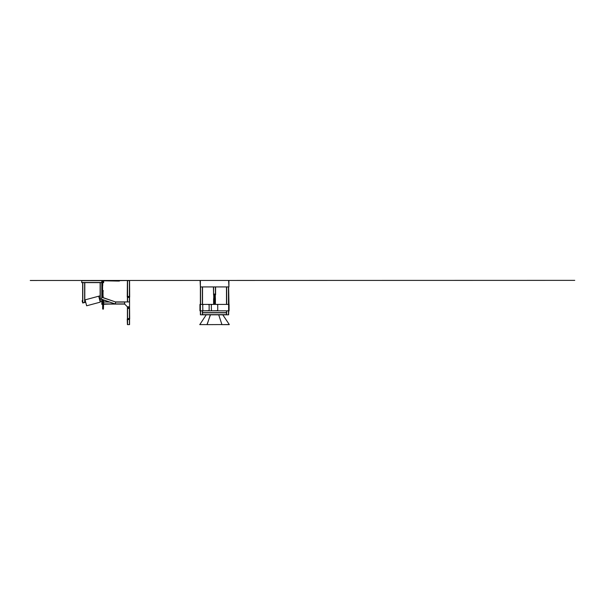 <?xml version="1.0" encoding="UTF-8"?>
<svg xmlns="http://www.w3.org/2000/svg" width="605" height="605" viewBox="0 0 605 605"><rect width="100%" height="100%" fill="white"/><g stroke="black" fill="none" stroke-linecap="round" stroke-linejoin="round"><path stroke-width="0.91" d="M30.25 280.486L574.75 280.365L30.25 280.486M102.842 280.486L117.559 281.06L102.842 280.773L119.397 281.06L117.559 281.06L119.397 280.486M213.436 286.921L213.588 294.968L215.584 294.816L215.584 286.921M215.425 294.053L213.588 294.053L215.425 294.053L215.425 286.921M215.259 294.968L215.41 299.339M215.259 304.398L215.259 299.339M215.41 304.398L215.41 298.802M213.61 304.398L213.603 299.339M213.61 298.651L213.754 304.398L213.762 299.339M214.813 294.968L214.813 297.115L214.049 296.964L214.2 294.968M214.972 294.968L214.972 304.398M214.049 294.968L214.049 304.398M213.762 294.968L213.762 304.398M129.561 319.039L129.561 301.925L115.442 301.925M102.737 285.696L102.737 280.614M101.814 304.073L109.172 304.073L101.814 304.36L101.814 299.43L101.186 299.21L115.124 303.929L101.232 299.067L101.844 297.327L115.782 302.046L101.89 297.184L115.782 302.046M128.487 296.45A0.507 0.507 0 0 1 128.925 297.214A0.507 0.507 0 0 1 128.048 297.214A0.507 0.507 0 0 1 128.487 296.45M128.487 296.541A0.424 0.424 0 0 1 128.857 297.176A0.424 0.424 0 0 1 128.124 297.176A0.424 0.424 0 0 1 128.487 296.541M101.814 280.486L102.842 280.614L102.888 282.762L103.652 282.611L103.652 281.06M129.561 280.486L119.397 280.614M129.674 318.971L129.561 306.833L127.413 306.833L124.653 304.073L124.653 301.925M109.376 302.077L102.888 301.925L102.737 303.914L103.652 303.914L103.652 302.077L103.652 304.073M102.737 304.073L102.737 299.755L108.938 301.925L103.652 302.077M124.653 304.073L109.172 304.073L124.653 304.073M128.487 318.525A0.507 0.507 0 0 1 128.925 319.289A0.507 0.507 0 0 1 128.048 319.289A0.507 0.507 0 0 1 128.487 318.525M128.487 318.616A0.424 0.424 0 0 1 128.857 319.251A0.424 0.424 0 0 1 128.124 319.251A0.424 0.424 0 0 1 128.487 318.616M103.175 290.521L103.175 291.217M103.175 296.805L103.175 296.276M103.032 296.276L103.024 291.217M101.814 297.41L101.814 280.614M101.965 299.483L101.965 304.073L102.578 304.073L102.578 299.702M102.578 297.426L102.578 280.614L101.965 280.614L101.965 297.214M127.239 296.858L127.413 280.614L127.413 301.925M127.405 297.1L127.413 280.614M129.561 324.613L129.561 306.833M129.561 301.925L129.561 280.614L129.674 297.032M127.413 306.833L127.413 324.613L129.41 324.613L127.413 324.613L127.413 318.903M127.413 318.956L127.413 308.081L127.413 318.956M128.487 296.427A0.537 0.537 0 0 1 128.956 297.229A0.537 0.537 0 0 1 128.026 297.229A0.537 0.537 0 0 1 128.487 296.427M128.487 307.461A0.537 0.537 0 0 1 128.956 308.27A0.537 0.537 0 0 1 128.026 308.27A0.537 0.537 0 0 1 128.487 307.461M128.487 318.502A0.537 0.537 0 0 1 128.956 319.304A0.537 0.537 0 0 1 128.026 319.304A0.537 0.537 0 0 1 128.487 318.502M127.564 301.925L127.564 280.614L129.41 280.614L129.41 301.925M129.561 296.964L129.561 280.614M127.413 324.613L127.231 319.115M128.487 307.491A0.507 0.507 0 0 1 128.925 308.255A0.507 0.507 0 0 1 128.048 308.255A0.507 0.507 0 0 1 128.487 307.491M128.487 307.574A0.424 0.424 0 0 1 128.857 308.21A0.424 0.424 0 0 1 128.124 308.21A0.424 0.424 0 0 1 128.487 307.574M115.729 302.19L115.124 303.929M228.917 280.486L228.917 286.921L228.629 280.486M200.384 304.398L200.384 286.921L200.384 310.834L199.945 310.834L199.952 304.398L203.393 304.398L202.705 304.549L202.857 310.834L209.141 310.683L209.141 304.549L208.453 304.398L211.977 304.398L211.289 304.549L211.44 310.834L217.732 310.683L217.732 304.549L217.036 304.398L228.629 304.398L228.629 286.921L200.384 286.921L200.384 280.486M200.096 304.398L200.096 310.834L200.096 304.398M202.705 305.086L203.393 304.398L208.453 304.398L209.141 305.086M202.705 310.146L203.393 310.834M208.453 310.834L206.033 310.834L208.453 310.834L209.141 310.146M200.096 305.086L200.096 310.146M199.952 304.398L199.945 305.086M199.952 310.146L199.945 310.834M200.384 310.834L200.384 314.804L200.384 310.834L228.629 310.834L228.629 286.921L229.076 310.834L228.917 304.398L228.629 314.804L228.629 310.834L228.629 314.804L200.384 314.804L228.629 314.804M202.531 314.653L226.482 314.653L226.482 312.808L202.531 312.808M200.384 286.921L200.096 280.486M228.924 310.146L228.917 305.086M229.068 310.146L229.076 305.086M229.068 310.834L229.068 304.549M226.482 286.921L226.482 304.398M226.482 310.834L226.482 314.804M228.478 310.834L228.478 314.804L226.641 314.804L226.641 310.834M211.289 305.086L211.977 304.398L217.036 304.398L217.732 305.086M211.289 310.146L211.977 310.834M217.036 310.834L217.732 310.146M202.531 312.656L226.482 312.656M207.228 324.635L221.869 324.567L207.228 324.635M228.629 312.808L228.629 314.653M223.033 315.137L229.28 324.514L222.973 315.092M229.242 324.628L221.944 324.635L229.28 324.514M210.351 315.092L207.016 324.598L199.733 324.598L207.228 324.598M206.048 315.092L199.779 324.628M218.813 315.092L221.944 324.635M210.222 315.099L207.152 324.567M218.798 315.092L221.922 324.514M202.531 314.804L202.531 310.834L202.531 314.804M202.531 304.398L202.531 286.921L202.531 304.398M202.38 310.834L202.38 314.804L200.542 314.804L200.542 310.834M102.737 300.413L102.805 301.948M103.568 300.042L102.805 300.428M103.417 304.36L103.417 309.102L102.646 308.989L102.646 304.36M103.417 309.102L103.568 304.36M103.568 300.322L103.568 301.94M82.651 282.626L82.651 302.56L84.798 302.56L84.798 282.626M101.814 282.626L81.736 282.626L81.736 280.637L101.814 280.637M84.428 302.56L82.726 303.014L83.316 302.56M84.798 302.16L85.615 301.94M99.235 298.288L100.127 298.053M84.798 302.455L85.691 302.22M99.311 298.567L100.127 298.348M100.271 302.145L98.683 296.216L85.063 299.868L86.651 305.79L100.271 302.145M82.651 300.67L82.136 300.814L82.613 302.583M82.136 300.814L82.651 300.511M100.127 295.83L98.683 296.216M101.814 301.328L100.127 301.328L100.127 282.626M213.588 286.921L213.588 294.053M124.653 303.914L115.132 303.914M114.64 303.914L103.652 303.914M124.653 302.077L115.774 302.077M129.41 324.613L129.41 306.833M127.564 324.613L127.564 306.833M228.478 286.921L228.478 304.398M226.641 286.921L226.641 304.398M202.38 304.398L202.38 286.921M200.542 304.398L200.542 286.921M102.805 304.36L102.805 309.102M103.417 300.428L103.417 301.925M82.809 282.626L82.809 302.56M84.647 282.626L84.647 302.56M101.814 282.474L81.736 282.474M84.798 302.001L85.577 301.797M99.197 298.144L100.127 297.894M100.127 295.989L98.721 296.367M100.279 282.626L100.279 301.328M128.071 319.115L128.903 319.115L128.071 319.115M128.071 318.964L128.903 318.964M128.071 308.074L128.903 308.074M128.071 307.922L128.903 307.922M128.071 297.04L128.903 297.04L128.071 297.04M128.071 296.889L128.903 296.889"/></g></svg>
